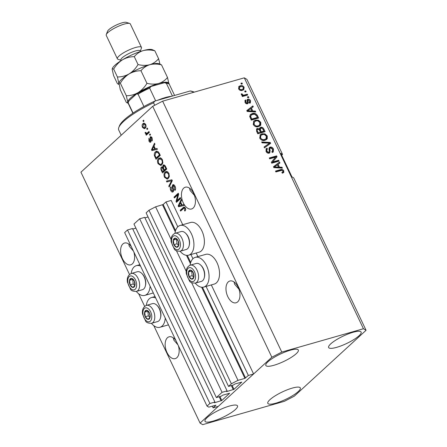 <?xml version="1.0" encoding="UTF-8"?>
<svg xmlns="http://www.w3.org/2000/svg" width="447" height="447" viewBox="0 0 447 447"><rect width="100%" height="100%" fill="white"/><g stroke="black" fill="none" stroke-linecap="round" stroke-linejoin="round"><path stroke-width="0.67" d="M177.794 226.836L165.971 201.938L171.207 200.446L182.734 224.718M227.093 390.885L144.699 217.359L139.676 218.795L222.07 392.321L227.093 390.885L226.601 391.6L233.965 389.343L241.81 382.09L234.871 384.007L233.541 384.968L228.518 386.404L231.378 383.777L237.994 380.347L244.906 378.374L248.364 375.463L205.849 285.924M192.936 258.729L190.707 254.036M248.364 375.463L253.6 373.966L211.319 284.923M197.876 256.612L196.177 253.03M175.57 230.618L163.172 204.508L165.971 201.938M163.172 204.508L155.601 206.827L171.106 239.475M237.994 380.347L191.59 282.61M186.248 271.368L176.442 250.722M231.378 383.777L148.98 210.252L155.601 206.827M228.518 386.404L146.124 212.878L148.98 210.252M144.94 217.868L148.069 216.974M139.676 218.795L133.96 224.042L216.354 397.567L222.07 392.321M253.6 373.966L218.32 406.345L213.085 407.843L215.946 405.166L208.799 407.144L207.045 406.111L209.906 403.485L214.929 402.049L214.437 402.764L221.796 400.506L229.646 393.254L222.707 395.176L221.377 396.131L216.354 397.567M132.776 229.032L135.905 228.143M214.929 402.049L132.535 228.529L127.512 229.965L209.906 403.485M207.045 406.111L124.652 232.585L127.512 229.965M213.085 407.843L212.286 406.15M175.939 340.592A11.326 6.532 -105.9 0 0 169.033 336.831A11.326 6.532 -105.9 0 0 166.977 352.471A11.326 6.532 -105.9 0 0 175.258 358.617A11.326 6.532 -105.9 0 0 178.353 345.676M227.797 296.64A11.326 6.532 -105.9 0 0 236.083 302.787A11.326 6.532 -105.9 0 0 238.139 287.153A11.326 6.532 -105.9 0 0 229.859 281.007A11.326 6.532 -105.9 0 0 227.797 296.64M131.401 246.794A11.326 6.532 -105.9 0 0 124.495 243.034A11.326 6.532 -105.9 0 0 122.439 258.673A11.326 6.532 -105.9 0 0 130.72 264.82A11.326 6.532 -105.9 0 0 133.815 251.885M183.264 202.843A11.326 6.532 -105.9 0 0 191.545 208.989A11.326 6.532 -105.9 0 0 193.601 193.355A11.326 6.532 -105.9 0 0 185.321 187.209A11.326 6.532 -105.9 0 0 183.264 202.843M353.096 332.272A17.992 4.079 -25.4 0 1 361.137 332.093A17.992 4.079 -25.4 0 1 353.789 339.608A17.992 4.079 -25.4 0 1 336.675 347.341A17.992 4.079 -25.4 0 1 328.634 347.526A17.992 4.079 -25.4 0 1 335.988 340.005A17.992 4.079 -25.4 0 1 353.096 332.272M292.277 388.097A17.992 4.079 -25.4 0 1 300.311 387.918A17.992 4.079 -25.4 0 1 292.964 395.439A17.992 4.079 -25.4 0 1 275.849 403.172A17.992 4.079 -25.4 0 1 267.809 403.35A17.992 4.079 -25.4 0 1 275.162 395.835A17.992 4.079 -25.4 0 1 292.277 388.097M229.462 406.049A17.992 4.079 -25.4 0 1 237.502 405.865A17.992 4.079 -25.4 0 1 230.149 413.386A17.992 4.079 -25.4 0 1 213.04 421.119A17.992 4.079 -25.4 0 1 205 421.297A17.992 4.079 -25.4 0 1 212.353 413.782A17.992 4.079 -25.4 0 1 229.462 406.049M290.287 350.219A17.992 4.079 -25.4 0 1 298.328 350.04A17.992 4.079 -25.4 0 1 290.975 357.555A17.992 4.079 -25.4 0 1 273.866 365.294A17.992 4.079 -25.4 0 1 265.825 365.473A17.992 4.079 -25.4 0 1 273.173 357.952A17.992 4.079 -25.4 0 1 290.287 350.219M151.444 323.337A15.461 8.912 -105.9 0 0 159.965 327.277A15.461 8.912 -105.9 0 0 162.177 326.014A15.461 8.912 -105.9 0 0 165.245 318.074M155.718 298.009A15.461 8.912 -105.9 0 0 151.472 297.551A15.461 8.912 -105.9 0 0 149.259 298.814A15.461 8.912 -105.9 0 0 146.32 305.402M150.103 286.186A15.461 8.912 74.1 0 1 147.035 294.126A15.461 8.912 74.1 0 1 144.822 295.389A15.461 8.912 74.1 0 1 136.301 291.444M131.178 273.508A15.461 8.912 74.1 0 1 134.117 266.926A15.461 8.912 74.1 0 1 136.329 265.663A15.461 8.912 74.1 0 1 140.576 266.121M190.115 265.205A15.461 8.912 74.1 0 1 193.054 258.617A15.461 8.912 74.1 0 1 195.266 257.355L205.732 254.365A15.461 8.912 74.1 0 1 217.868 264.719A15.461 8.912 74.1 0 1 216.437 282.828A15.461 8.912 74.1 0 1 214.225 284.091L203.759 287.08A15.461 8.912 74.1 0 1 195.238 283.141M195.266 257.355A15.461 8.912 74.1 0 1 207.402 267.714A15.461 8.912 74.1 0 1 205.966 285.817A15.461 8.912 74.1 0 1 203.759 287.08M180.096 251.248A15.461 8.912 -105.9 0 0 188.617 255.192L199.083 252.203A15.461 8.912 -105.9 0 0 201.295 250.94A15.461 8.912 -105.9 0 0 202.726 232.831A15.461 8.912 -105.9 0 0 190.59 222.472L180.119 225.467A15.461 8.912 -105.9 0 0 177.912 226.73A15.461 8.912 -105.9 0 0 174.973 233.317M188.617 255.192A15.461 8.912 -105.9 0 0 190.824 253.93A15.461 8.912 -105.9 0 0 192.26 235.82A15.461 8.912 -105.9 0 0 180.119 225.467M173.274 337.826L173.805 340.061L177.967 344.872M234.099 281.996L234.625 284.236L238.961 289.181M128.736 244.028L129.267 246.269L133.429 251.074M189.562 188.204L190.087 190.439L194.423 195.384M363.433 328.741L366.065 330.294L293.69 177.878L291.936 176.839L280.8 153.394L282.554 154.427L246.928 79.393L244.297 77.834L162.641 101.167L281.778 352.074L363.433 328.741L244.297 77.834M366.065 330.294L294.294 396.171L284.359 401.317L202.703 424.65L200.072 423.097L153.802 325.645M281.677 155.238L282.554 154.427M176.934 200.692L180.325 197.58L180.733 198.434L176.476 202.34L176.04 201.435L177.794 194.858L174.397 197.971L173.995 197.121L178.252 193.21L178.683 194.127L176.934 200.692L177.984 200.396L180.543 198.043M173.492 184.667L172.615 184.918C173.486 184.332 174.308 184.818 175.079 186.365C175.844 188.142 175.8 189.5 174.945 190.428L174.486 189.629L174.548 186.751L173.028 185.762L173.201 188.55C173.721 189.986 173.682 191.081 173.078 191.836C172.274 192.4 171.508 191.964 170.782 190.523C170.083 188.93 170.106 187.701 170.855 186.835L171.318 187.639L171.268 190.042L172.687 190.975L172.989 190.31L172.196 187.12L172.615 184.918L173.017 184.684M174.425 185.298L173.028 185.762M173.078 191.836L172.676 192.076M173.553 190.791L172.458 191.109L173.559 190.724M166.385 181.096L171.871 179.778L172.291 180.655L169.195 187.019L168.782 186.142L171.603 180.717L166.804 181.985L166.385 181.096M168.865 173.285L169.346 176.314L168.284 178.487L167.223 179.13L164.496 177.286C163.658 174.861 163.876 173.106 165.144 172.034L166.116 171.452L167.072 171.464L168.865 173.285M162.39 159.64L162.87 162.674L161.803 164.842L160.747 165.485L158.02 163.647C157.182 161.216 157.4 159.462 158.668 158.389L160.59 157.825L162.39 159.64M155.366 148.862L156.975 148.41L157.4 149.298L151.896 150.583L151.499 149.756L154.517 143.224L154.936 144.107L154.003 145.996L155.366 148.862L154.735 149.041L153.639 146.733L152.142 149.762L154.735 149.041M142.973 120.757L143.582 120.198L143.99 121.053L143.381 121.612L142.973 120.757L143.744 120.539M129.501 274.469L80.935 172.19L152.706 106.313L162.641 101.167M144.644 306.363L138.659 293.757M200.072 423.097L271.849 357.22L152.706 106.313M142.962 123.674L143.789 123.165L145.688 124.467C146.292 126.233 146.119 127.484 145.174 128.228L144.381 128.714L142.481 127.412C141.878 125.668 142.04 124.422 142.962 123.674L144.303 123.137M146.717 128.647L147.326 128.088L147.733 128.943L147.124 129.496L146.717 128.647L147.488 128.429M147.342 132.971L148.946 131.496L149.354 132.351L146.253 135.195L145.851 134.34L146.342 133.888L145.314 133.385L145.102 132.429L145.694 132.34L146.638 133.402L149.164 131.96M149.505 134.508L150.114 133.949L150.516 134.804L149.907 135.363L149.505 134.508L150.27 134.29M150.935 136.732L150.181 136.95C150.868 136.452 151.516 136.816 152.136 138.045L152.109 140.995L151.645 140.19L151.667 138.397L150.661 137.732L150.471 138.184L150.728 142.107C150.091 142.526 149.499 142.168 148.946 141.029L148.907 138.268L149.365 139.073L149.376 140.593L150.259 141.313L150.181 136.95L150.55 136.732M151.092 136.788L150.661 137.732M150.728 142.107L150.415 142.291M151.198 141.079L150.153 141.375L151.086 141.079M155.5 151.807L156.579 151.147L159.138 152.952L160.283 155.372L156.025 159.283L154.388 155.59C154.159 153.768 154.528 152.505 155.5 151.807L157.109 151.08M162.06 166.927L161.3 167.144L162.624 167.245L163.133 165.155L163.636 164.859L165.563 166.491L166.765 169.016L162.507 172.922L161.294 170.38C160.646 169 160.646 167.921 161.3 167.144L161.658 166.932M182.035 205.033L183.65 204.581L184.069 205.469L178.571 206.754L178.174 205.927L181.186 199.396L181.605 200.278L180.677 202.167L182.035 205.033L181.409 205.212L180.314 202.904L178.817 205.933L181.409 205.212M185.41 208.123L185.717 209.682L184.924 211.113L184.466 210.313L184.896 208.542L184.17 207.989L180.622 211.085L180.219 210.23L183.946 207.05L185.41 208.123M272.838 161.92L278.671 160.249L279.079 161.104L271.748 163.2L271.318 162.289L275.514 157.16L269.675 158.83L269.267 157.975L276.598 155.88L277.028 156.796L272.229 162.479L278.062 160.808L278.671 160.249M270.53 147.929C269.804 148.432 269.664 149.242 270.122 150.376L269.815 152.813L269.155 153.165C267.809 153.41 266.764 152.807 266.021 151.36L266.205 148.661L267.01 148.208L267.513 149.035L266.96 149.359L266.859 151.086L268.77 152.31L269.385 151.829L268.954 148.851L269.412 147.454L270.105 147.085C271.558 146.839 272.681 147.499 273.463 149.058L273.246 151.991L272.296 152.511L271.793 151.684L272.441 151.298L272.575 149.231L270.53 147.929L269.535 148.695M266.96 149.359L266.351 149.918L266.256 151.645L268.161 152.868L269.385 151.829M261.663 141.956L270.217 142.448L270.636 143.325L264.473 147.873L264.054 146.996L269.591 143.174L262.082 142.839L261.663 141.956M267.256 135.977L267.25 138.726L265.132 140.274C263.004 140.995 261.199 140.28 259.735 138.117L260.283 134.67L261.959 133.798L264.987 133.882L267.256 135.977L266.647 136.536L266.647 139.285L267.25 138.726M260.774 122.333L260.774 125.082L258.657 126.63C256.522 127.35 254.723 126.635 253.253 124.478L253.807 121.025L255.477 120.154L258.511 120.237L260.774 122.333L260.165 122.891L260.165 125.641L260.774 125.082M252.795 110.99L255.326 111.079L255.745 111.968L247.174 111.443L246.778 110.61L252.862 105.894L253.281 106.777L251.432 108.124L252.795 110.99L252.186 111.549L254.717 111.638L255.326 111.079M240.933 83.276L241.978 82.974L242.386 83.829L241.335 84.131L240.933 83.276M240.223 85.779C241.754 85.215 243.056 85.707 244.123 87.266L243.788 89.663L242.453 90.344C240.933 90.886 239.653 90.383 238.603 88.841L238.944 86.433L240.223 85.779L239.614 86.338L242.615 86.712M244.677 91.166L245.727 90.864L246.129 91.719L245.085 92.015L244.677 91.166M244.531 94.96L247.292 94.166L247.699 95.021L242.369 96.546L241.961 95.692L242.816 95.446L241.391 94.708L241.296 93.825L242.207 93.926L242.386 94.529L243.369 95.116L244.531 94.96L243.922 95.518L246.683 94.725L247.292 94.166M247.409 96.921L248.459 96.619L248.862 97.474L247.817 97.77L247.409 96.921M249.275 102.436L249.733 100.899L248.381 100.033L247.99 100.363L248.079 101.251C248.51 102.475 248.297 103.33 247.437 103.81C246.386 103.983 245.576 103.497 245.017 102.352L245.09 100.312L245.621 99.972L246.118 100.799L245.766 102.106L246.923 102.989L247.241 102.592L247.236 99.536L247.845 99.217C248.996 98.994 249.89 99.502 250.521 100.743L250.342 102.888L249.772 103.263L249.275 102.436L249.638 102.207L249.029 102.765M248.381 100.033L247.381 100.921L247.549 103.771M247.912 103.553L247.437 103.81M246.118 100.799L245.219 101.542M245.967 103.542L247.241 102.592M252.292 113.56C254.393 112.795 256.125 113.482 257.483 115.622L258.629 118.042L251.303 120.137L249.717 116.483L250.46 114.499L252.292 113.56L251.683 114.119C253.784 113.354 255.516 114.041 256.874 116.181L257.483 115.622M260.579 127.294C262.031 126.954 263.143 127.579 263.909 129.161L265.11 131.686L257.779 133.782L256.572 131.234L256.695 128.814L257.343 128.457L259.316 128.937L259.97 127.848C261.422 127.512 262.534 128.138 263.3 129.719L264.339 131.904M279.464 167.161L281.996 167.251L282.415 168.139L273.843 167.614L273.452 166.781L279.531 162.065L279.951 162.948L278.107 164.295L279.464 167.161L278.861 167.72L281.387 167.809L281.996 167.251M275.654 171.424L279.861 170.223C281.169 169.664 282.275 170.044 283.191 171.374L283.281 172.805L283.89 172.246L282.353 173.24L281.856 172.413L282.806 171.933L282.923 171.022L281.968 170.329L275.9 171.939L275.492 171.084L280.47 169.664C281.778 169.106 282.884 169.491 283.8 170.815L283.582 172.631M271.849 357.22L281.778 352.074M241.095 83.617L241.978 82.974M241.369 83.533L241.615 84.047M243.431 87.662L244.123 87.266M243.514 87.824L243.442 89.925M238.681 86.735L239.614 86.338M238.793 89.182L239.374 88.646C240.145 89.612 241.034 89.897 242.045 89.495L243.095 88.975L243.352 87.461C242.581 86.495 241.687 86.215 240.676 86.617L239.033 87.69L238.687 89.003M239.525 89.97L241.436 90.054L243.095 88.975M241.436 90.054L242.045 89.495M239.642 87.131L239.374 88.646M244.839 91.501L245.727 90.864M245.118 91.423L245.358 91.937M246.683 94.725L246.928 95.239M242.123 96.027L242.816 95.446M241.302 94.451L242.207 93.926M241.598 94.485L241.777 95.088L242.386 94.529M242.581 95.664L243.369 95.116M242.76 95.675L243.922 95.518M247.571 97.256L248.459 96.619M247.85 97.178L248.091 97.692M249.823 101.123L250.521 100.743M249.912 101.301L249.985 103.151M247.772 100.586L247.381 100.921M244.861 100.609L245.621 99.972M245.012 100.53L245.476 101.301M245.509 101.357L245.157 102.665M245.174 102.648L245.766 102.106M246.319 103.548L246.632 103.151L246.319 103.548M247.001 99.854L247.845 99.217M247.236 99.776L248.878 100.044M246.805 110.672L252.862 105.894M252.253 106.453L252.633 107.252M252.186 111.549L250.823 108.682L251.432 108.124M247.739 110.806L247.135 111.359L251.197 111.515L251.806 110.957L250.711 108.649L247.739 110.806L251.806 110.957M248.7 111.348L249.309 110.789M256.874 116.181L257.863 118.265M250.186 114.79L251.683 114.119M251.22 115.142L250.057 116.958L251.147 119.6L256.762 117.991L257.371 117.438L256.673 115.974L254.634 114.231L252.689 114.415L251.22 115.142L250.666 116.399L251.756 119.042L257.371 117.438M251.147 119.6L251.756 119.042M250.46 118.159L251.069 117.6M250.057 116.958L250.666 116.399M260.165 125.641L259.869 126.071M253.516 121.327L255.477 120.154M254.874 120.712L257.902 120.796L258.511 120.237M257.902 120.796L260.165 122.891M253.952 122.227L253.499 124.786C254.639 126.428 256.025 126.948 257.656 126.333L259.545 125.11L259.919 122.584C258.807 120.975 257.455 120.45 255.863 121.014L254.377 121.841L254.108 124.227C255.248 125.875 256.634 126.389 258.265 125.775L259.545 125.11M253.499 124.786L254.108 124.227M257.656 126.333L258.265 125.775M256.427 129.133L257.343 128.457M256.734 129.015L258.707 129.49M258.835 129.379L259.316 128.937M259.506 128.032L259.97 127.848M260.484 128.406L259.875 128.965L259.925 130.798L260.668 132.373L263.238 131.636L263.847 131.077L262.557 128.585L260.987 128.144L260.484 128.406L260.528 130.239L261.277 131.815L263.847 131.077M257.26 129.837C256.461 130.189 256.36 130.859 256.964 131.848L257.623 133.24L260.422 132.055L259.238 129.731L257.869 129.278L256.813 130.066M257.623 133.24L260.422 132.055M257.869 129.278C257.07 129.63 256.969 130.3 257.567 131.289L258.232 132.681M260.668 132.373L261.277 131.815M266.647 139.285L266.345 139.715M259.992 134.972L261.959 133.798M261.35 134.357L264.378 134.441L264.987 133.882M264.378 134.441L266.647 136.536M260.433 135.871L259.975 138.425C261.121 140.073 262.506 140.593 264.132 139.978L266.021 138.754L266.401 136.229C265.289 134.62 263.937 134.094 262.339 134.659L260.852 135.486L260.584 137.866C261.73 139.514 263.115 140.034 264.741 139.419L266.021 138.754M259.975 138.425L260.584 137.866M264.132 139.978L264.741 139.419M261.953 142.565L269.608 143.001L270.217 142.448M269.608 143.001L269.988 143.805M264.104 147.097L269.591 143.174M269.161 147.773L269.496 147.644C270.949 147.398 272.072 148.058 272.86 149.616L273.463 149.058M272.86 149.616L272.905 152.243M269.921 148.488C269.195 148.985 269.055 149.801 269.513 150.935L269.468 153.047M265.937 148.968L267.01 148.208M266.401 148.767L266.831 149.477M266.256 151.645L266.859 151.086M268.161 152.868L268.776 152.388M269.496 147.644L270.105 147.085M278.062 160.808L278.308 161.322M269.429 158.316L275.989 156.439L276.598 155.88M275.989 156.439L276.425 157.355L277.028 156.796M276.425 157.355L272.229 162.479M273.48 166.843L279.531 162.065M278.922 162.624L279.302 163.423M278.861 167.72L277.498 164.854L278.107 164.295M274.408 166.977L273.804 167.53L277.872 167.686L278.475 167.128L277.38 164.82L274.408 166.977L278.475 167.128M275.369 167.519L275.978 166.96M281.996 172.648L282.806 171.933M279.861 170.223L280.47 169.664M283.191 171.374L283.8 170.815M144.917 128.44L143.945 127.797M143.057 127.244L142.481 127.412M143.23 124.674L144.012 123.378M145.269 123.785L143.398 124.501L142.934 127.026L144.141 127.764L144.767 127.378L145.236 124.853L144.023 124.115M144.141 127.764L145.985 126.903M145.811 127.077L144.767 127.378M145.789 124.691L145.236 124.853M147.085 134.435L146.895 134.039L145.851 134.34M146.895 134.039L147.393 133.586L146.342 133.888M147.393 133.586L146.365 133.083M146.04 133.178L145.314 133.385M148.387 132.675L146.638 133.402M152.528 139.939L151.645 140.19M152.22 138.235L151.667 138.397M150.902 141.895L150.332 141.325M149.516 140.861L148.946 141.029M151.047 140.621L150.388 140.805M157.378 149.248L151.896 150.583M152.941 150.287L152.628 149.622M152.271 149.533L151.499 149.756M153.829 146.677L154.075 146.147M152.142 149.762L153.511 149.315M154.271 146.555L153.639 146.733M156.852 158.523L156.539 157.852M154.997 155.416L154.388 155.59M155.506 153.081L156.545 151.505M158.143 151.74L155.897 152.667L154.969 155.293L156.12 157.97L159.383 154.975L158.685 153.511L157.093 152.036L158.389 151.74M156.12 157.97L157.165 157.674L160.099 154.98M160.009 154.796L159.383 154.975M159.316 153.332L158.685 153.511M161.272 165.25L159.886 164.557M158.657 163.462L158.02 163.647M158.746 159.59L159.713 158.093L158.668 158.389M159.713 158.093L160.16 157.746M161.596 158.45L159.059 159.255L158.266 160.495L158.512 163.183L160.501 164.546L161.406 163.982C162.35 163.2 162.512 161.903 161.892 160.104L159.881 158.752M160.501 164.546L162.686 163.446M162.451 163.686L161.406 163.982M162.518 159.925L161.892 160.104M163.334 172.162L163.015 171.497M161.875 167.854L162.222 166.982M163.183 167.083L162.624 167.245M163.624 165.938L164.178 164.859M164.166 164.859L163.133 165.155M164.993 165.496L163.541 166.005L163.619 168.418L164.367 169.989L165.859 168.62L164.608 166.15L163.541 166.005M164.367 169.989L165.412 169.692L166.575 168.625M163.244 167.463L161.775 167.932L161.937 170.218L162.596 171.614L163.87 170.447L162.714 168.139L161.775 167.932M162.596 171.614L163.647 171.318L164.787 169.871M164.915 170.151L163.87 170.447M163.412 167.943L162.714 168.139M166.491 168.441L165.859 168.62M165.289 165.96L164.608 166.15M165.686 166.748L165.055 166.927M167.754 178.889L166.362 178.202M165.139 177.101L164.496 177.286M165.222 173.235L166.189 171.732L165.144 172.034M166.189 171.732L166.636 171.391M168.078 172.095L165.535 172.9L164.742 174.134L164.993 176.822L166.977 178.185L167.888 177.627C168.826 176.839 168.988 175.548 168.374 173.743L166.362 172.397M166.977 178.185L169.167 177.085M168.932 177.33L167.888 177.627M168.994 173.57L168.374 173.743M169.759 185.863L168.782 186.142M172.235 180.538L171.603 180.717M171.492 180.756L166.804 181.985M167.854 181.683L167.452 180.839M175.548 189.355L174.486 189.629M175.174 186.572L174.548 186.751M173.168 191.746L172.369 191.126M171.424 190.344L170.782 190.523M173.559 190.148L172.989 190.31M172.782 186.952L172.196 187.12M173.173 185.656L173.587 184.695M177.303 201.58L177.09 201.133L176.04 201.435M177.09 201.133L177.23 200.608M178.549 194.641L177.794 194.858M175.224 197.211L175.04 196.82L173.995 197.121M175.04 196.82L178.47 193.674M184.047 205.419L178.571 206.754M179.616 206.458L179.303 205.793M178.94 205.704L178.174 205.927M180.504 202.849L180.75 202.318M178.817 205.933L180.18 205.486M180.94 202.726L180.314 202.904M185.594 210.163L184.466 210.313M185.516 208.363L184.896 208.542M185.175 207.699L184.17 207.989M181.448 210.325L181.264 209.928L180.219 210.23M181.264 209.928L184.153 207.279L183.108 207.576M184.153 207.279L184.432 207.045M188.316 274.251A4.666 2.688 -105.9 0 0 189.008 276.564A4.666 2.688 -105.9 0 0 191.757 279.146A4.666 2.688 -105.9 0 0 193.886 277.19A4.666 2.688 -105.9 0 0 193.266 272.659A4.666 2.688 -105.9 0 0 190.511 270.083A4.666 2.688 -105.9 0 0 188.383 272.033A4.666 2.688 -105.9 0 0 188.316 274.251M188.835 274.262L189.008 276.564L191.757 279.146L193.886 277.19L193.266 272.659L190.511 270.083L188.383 272.033L188.835 274.262M200.63 265.026L201.167 265.54A8.42 4.856 74.1 0 1 204.597 272.871A8.42 4.856 74.1 0 1 204.447 277.017L204.262 277.732A9.326 5.381 -105.9 0 0 204.435 273.139A9.326 5.381 -105.9 0 0 200.63 265.026A9.326 5.381 -105.9 0 0 196.239 263.456L190.249 265.166A9.326 5.381 74.1 0 1 198.446 274.855A9.326 5.381 74.1 0 1 195.373 283.102C192.02 283.124 190.025 282.359 189.383 280.811L186.349 273.871C185.695 269.642 186.997 266.736 190.249 265.166M195.373 283.102L201.362 281.392A9.326 5.381 -105.9 0 0 204.262 277.732M191.668 271.005L192.149 275.67L193.836 277.246M191.523 271.139L188.383 272.033M192.149 275.67L189.008 276.564M144.526 314.448A4.666 2.688 -105.9 0 0 145.214 316.761A4.666 2.688 -105.9 0 0 147.968 319.337A4.666 2.688 -105.9 0 0 150.097 317.387A4.666 2.688 -105.9 0 0 149.471 312.855A4.666 2.688 -105.9 0 0 146.722 310.279A4.666 2.688 -105.9 0 0 144.593 312.229A4.666 2.688 -105.9 0 0 144.526 314.448M145.04 314.459L145.214 316.761L147.968 319.337L150.097 317.387L149.471 312.855L146.722 310.279L144.593 312.229L145.04 314.459M156.841 305.223L157.372 305.737A8.42 4.856 74.1 0 1 160.808 313.062A8.42 4.856 74.1 0 1 160.652 317.214L160.473 317.929A9.326 5.381 -105.9 0 0 160.641 313.336A9.326 5.381 -105.9 0 0 156.841 305.223A9.326 5.381 -105.9 0 0 152.444 303.647L146.454 305.362A9.326 5.381 74.1 0 1 154.651 315.051A9.326 5.381 74.1 0 1 151.578 323.298C148.231 323.321 146.23 322.555 145.588 321.007L142.559 314.068C141.906 309.838 143.202 306.933 146.454 305.362M151.578 323.298L157.567 321.589A9.326 5.381 -105.9 0 0 160.473 317.929M147.879 311.201L148.354 315.867L150.041 317.443M147.733 311.336L144.593 312.229M148.354 315.867L145.214 316.761M129.384 282.56A4.666 2.688 -105.9 0 0 130.071 284.873A4.666 2.688 -105.9 0 0 132.82 287.449A4.666 2.688 -105.9 0 0 134.949 285.493A4.666 2.688 -105.9 0 0 134.329 280.962A4.666 2.688 -105.9 0 0 131.574 278.386A4.666 2.688 -105.9 0 0 129.446 280.342A4.666 2.688 -105.9 0 0 129.384 282.56M129.898 282.565L130.071 284.873L132.82 287.449L134.949 285.493L134.329 280.962L131.574 278.386L129.446 280.342L129.898 282.565M141.699 273.329L142.23 273.843A8.42 4.856 74.1 0 1 145.661 281.174A8.42 4.856 74.1 0 1 145.51 285.32L145.331 286.041A9.326 5.381 -105.9 0 0 145.498 281.448A9.326 5.381 -105.9 0 0 141.699 273.329A9.326 5.381 -105.9 0 0 137.302 271.759L131.312 273.469A9.326 5.381 74.1 0 1 139.509 283.158A9.326 5.381 74.1 0 1 136.436 291.41C133.083 291.427 131.088 290.667 130.446 289.12L127.417 282.174C126.764 277.945 128.06 275.045 131.312 273.469M136.436 291.41L142.425 289.695A9.326 5.381 -105.9 0 0 145.331 286.041M132.731 279.314L133.212 283.974L134.899 285.555M132.586 279.442L129.446 280.342M133.212 283.974L130.071 284.873M173.173 242.363A4.666 2.688 -105.9 0 0 173.866 244.677A4.666 2.688 -105.9 0 0 176.615 247.252A4.666 2.688 -105.9 0 0 178.744 245.297A4.666 2.688 -105.9 0 0 178.124 240.765A4.666 2.688 -105.9 0 0 175.369 238.19A4.666 2.688 -105.9 0 0 173.24 240.145A4.666 2.688 -105.9 0 0 173.173 242.363M173.693 242.369L173.866 244.677L176.615 247.252L178.744 245.297L178.124 240.765L175.369 238.19L173.24 240.145L173.693 242.369M185.488 233.133L186.025 233.652A8.42 4.856 74.1 0 1 189.455 240.978A8.42 4.856 74.1 0 1 189.304 245.124L189.12 245.844A9.326 5.381 -105.9 0 0 189.293 241.251A9.326 5.381 -105.9 0 0 185.488 233.133A9.326 5.381 -105.9 0 0 181.091 231.563L175.107 233.273A9.326 5.381 74.1 0 1 183.304 242.961A9.326 5.381 74.1 0 1 180.23 251.214C176.878 251.236 174.883 250.471 174.241 248.923L171.207 241.978C170.553 237.748 171.855 234.848 175.107 233.273M180.23 251.214L186.22 249.499A9.326 5.381 -105.9 0 0 189.12 245.844M176.526 239.117L177.006 243.777L178.694 245.358M176.381 239.246L173.24 240.145M177.006 243.777L173.866 244.677M153.533 102.788L154.835 101.083A41.308 9.365 -25.4 0 0 119.466 125.814L118.824 127.479A42.644 9.666 154.6 0 1 153.533 102.788L154.718 105.274M118.824 127.479A42.644 9.666 154.6 0 0 118.729 130.01L121.204 135.229M193.003 92.49L192.596 91.624A42.644 9.666 154.6 0 1 193.747 91.903A42.644 9.666 154.6 0 1 194.311 92.121M154.835 101.083L190.182 90.981A41.308 9.365 -25.4 0 1 192.054 91.35L193.747 91.903M190.182 90.981L192.596 91.624M157.473 100.329A22.652 5.135 -25.4 0 1 165.362 97.541A22.652 5.135 -25.4 0 1 171.564 96.301M133.066 113.063L128.328 103.089L128.25 102.195L129.256 100.558L136.48 93.982L138.062 94.155L143.94 106.537M172.425 96.06L166.396 83.365L164.53 82.695L150.985 86.478L149.65 88.154A22.652 5.135 154.6 0 0 138.062 94.155M155.673 100.843L149.65 88.154M121.182 60.613L120.897 60.015A10.661 2.414 -25.4 0 1 125.255 55.562A10.661 2.414 -25.4 0 1 135.396 50.98A10.661 2.414 -25.4 0 1 140.157 50.869L140.442 51.466M121.02 60.272L118.008 59.295A13.326 3.023 -25.4 0 1 117.377 58.814A13.326 3.023 -25.4 0 1 122.819 53.249A13.326 3.023 -25.4 0 1 135.497 47.516A13.326 3.023 -25.4 0 1 141.453 47.382A13.326 3.023 -25.4 0 1 141.425 48.175L140.28 51.131M106.269 34.575L107.559 31.245A10.661 2.414 -25.4 0 1 122.031 22.842A10.661 2.414 -25.4 0 1 126.289 22.35L129.686 23.456A13.326 3.023 154.6 0 0 124.361 24.065A13.326 3.023 154.6 0 0 106.269 34.575A13.326 3.023 154.6 0 0 106.241 35.363L117.377 58.814M126.328 95.753L127.758 102.112L127.149 102.905L126.266 102.307L120.282 89.713L118.936 82.796L120.349 83.159L126.328 95.753C130.502 95.731 134.424 94.686 138.101 92.618C141.705 90.283 144.649 87.187 146.946 83.326L140.967 70.732C143.269 67.883 146.203 65.871 149.773 64.714C153.472 63.798 157.389 63.848 161.512 64.86L167.491 77.454C165.189 80.304 162.255 82.309 158.685 83.472C154.986 84.388 151.069 84.338 146.946 83.326M120.349 83.159C122.646 79.298 125.59 76.197 129.194 73.861C132.871 71.799 136.793 70.755 140.967 70.732M161.512 64.86L158.825 63.675A22.652 5.135 -25.4 0 0 149.773 64.714C146.091 65.625 142.18 65.575 138.034 64.564C135.743 68.425 132.793 71.526 129.194 73.861A22.652 5.135 -25.4 0 1 149.773 64.714C153.349 63.552 156.288 61.546 158.584 58.691L159.925 64.033M168.927 83.812L167.491 77.454M118.936 82.796L119.019 82.572A22.652 5.135 -25.4 0 1 129.194 73.861C125.518 75.929 121.595 76.968 117.421 76.99L118.852 83.354L118.243 84.148L117.354 83.544L113.605 75.644L112.175 69.285L112.253 68.726L113.667 69.089C115.963 65.228 118.913 62.127 122.512 59.792A22.652 5.135 -25.4 0 1 143.096 50.645A22.652 5.135 -25.4 0 1 152.142 49.606L154.835 50.79L158.584 58.691M128.216 103.106A22.652 5.135 -25.4 0 1 127.758 102.112A22.652 5.135 -25.4 0 1 138.101 92.618A22.652 5.135 154.6 0 1 158.685 83.472A22.652 5.135 -25.4 0 1 168.927 83.779M112.253 68.726L112.342 68.503A22.652 5.135 -25.4 0 1 122.512 59.792C126.188 57.73 130.111 56.685 134.284 56.663C136.586 53.813 139.52 51.807 143.096 50.645C146.778 49.729 150.689 49.779 154.835 50.79M134.284 56.663L138.034 64.564M113.667 69.089L117.421 76.99M141.453 47.382L130.317 23.937A13.326 3.023 154.6 0 0 129.686 23.456M245.565 378.028L202.474 287.281M190.713 262.512L187.332 255.388M244.906 378.374L201.636 287.242M190.411 263.601L186.488 255.354M175.263 231.714L162.512 204.849M233.965 389.343L232.082 385.381M233.3 389.689L231.356 385.588M221.796 400.506L219.918 396.55M221.136 400.853L219.192 396.757M247.47 101.81L248.079 101.251M263.3 129.719L263.909 129.161M256.964 131.848L257.567 131.289M259.925 130.798L260.528 130.239M267.982 144.392L268.591 143.833M269.513 150.935L270.122 150.376M150.779 139.498L150.114 139.688M155.556 156.791L154.93 156.97M161.926 170.201L161.294 170.38M163.781 168.765L163.155 168.944M171.916 181.426L171.089 181.666M173.207 188.589L172.654 188.746M186.79 274.056A7.197 4.152 -105.9 0 0 192.098 281.604A7.197 4.152 -105.9 0 0 195.484 275.168A7.197 4.152 -105.9 0 0 190.176 267.624A7.197 4.152 -105.9 0 0 186.79 274.056M142.995 314.252A7.197 4.152 -105.9 0 0 148.303 321.801A7.197 4.152 -105.9 0 0 151.689 315.364A7.197 4.152 -105.9 0 0 146.381 307.821A7.197 4.152 -105.9 0 0 142.995 314.252M127.853 282.364A7.197 4.152 -105.9 0 0 133.161 289.907A7.197 4.152 -105.9 0 0 136.547 283.471A7.197 4.152 -105.9 0 0 131.239 275.928A7.197 4.152 -105.9 0 0 127.853 282.364M171.648 242.168A7.197 4.152 -105.9 0 0 176.956 249.711A7.197 4.152 -105.9 0 0 180.342 243.274A7.197 4.152 -105.9 0 0 175.034 235.731A7.197 4.152 -105.9 0 0 171.648 242.168M174.598 95.434L169.363 84.416A22.652 5.135 154.6 0 0 166.396 83.365M128.328 103.089A22.652 5.135 154.6 0 0 128.434 103.849L132.871 113.192M155.02 296.54L151.472 297.551M153.321 292.958L144.822 295.389M248.119 100.167L247.509 100.726M247.102 102.894L246.493 103.453M272.441 151.298L271.832 151.857M269.211 152.081L268.602 152.639M139.877 264.646L136.329 265.663M168.463 324.852L159.965 327.277M150.818 137.637L151.868 137.341M164.53 82.695C167.781 82.779 169.391 83.349 169.363 84.416M128.25 102.195L128.434 103.849M150.985 86.478L136.48 93.982M128.244 103.263L127.166 102.911M118.941 84.371L118.259 84.153"/></g></svg>
